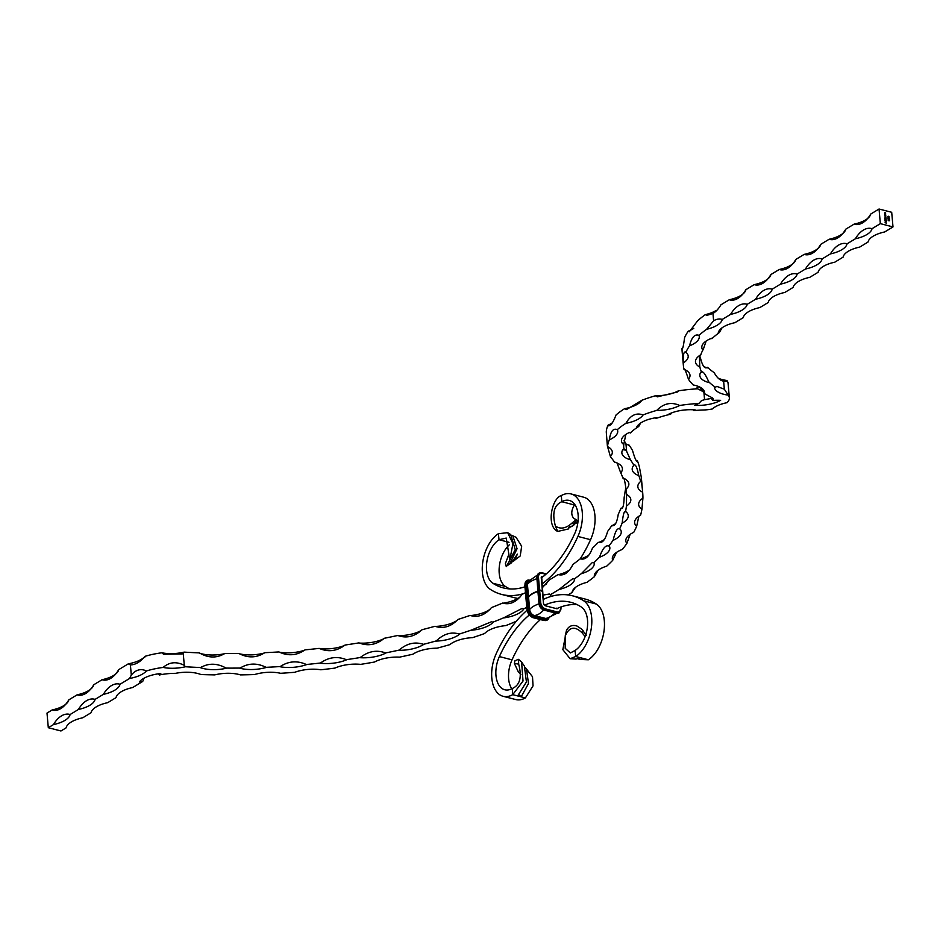 <?xml version="1.0" encoding="UTF-8"?>
<svg xmlns="http://www.w3.org/2000/svg" width="940" height="940" viewBox="0 0 940 940"><rect width="100%" height="100%" fill="white"/><g stroke="black" fill="none" stroke-linecap="round" stroke-linejoin="round"><path stroke-width="1.41" d="M143.973 678.422L142.715 681.453A24.475 10.211 174.9 0 1 139.355 681.888A24.475 10.211 174.9 0 1 141.458 679.879A24.475 10.211 -5.1 0 1 160.822 673.522A24.475 10.211 -5.1 0 1 159.412 674.979L158.484 673.804M159.412 674.979A32.336 13.501 -5.1 0 1 175.533 673.357A24.475 10.211 -5.1 0 1 175.51 673.346A24.475 10.211 -5.1 0 1 180.069 672.629A24.475 10.211 -5.1 0 1 200.972 674.544A355.12 148.215 174.9 0 0 214.755 674.885A24.475 10.211 -5.1 0 1 240.476 674.897A355.12 148.215 174.9 0 0 254.54 674.556A24.475 10.211 -5.1 0 1 280.613 673.298A355.12 148.215 174.9 0 0 294.772 672.288A24.475 10.211 -5.1 0 1 320.857 669.785A355.12 148.215 174.9 0 0 334.934 668.093A24.475 10.211 -5.1 0 1 360.69 664.368A355.12 148.215 174.9 0 0 374.496 662.03A24.475 10.211 -5.1 0 1 399.582 657.142A355.12 148.215 174.9 0 0 412.954 654.181A24.475 10.211 -5.1 0 1 437.065 648.189A355.12 148.215 174.9 0 0 449.802 644.652A24.475 10.211 -5.1 0 1 472.609 637.637A355.12 148.215 174.9 0 0 484.582 633.56A24.475 10.211 -5.1 0 1 505.791 625.605A355.12 148.215 174.9 0 0 516.283 621.281M142.715 681.453L132.669 687.539A24.475 10.211 174.9 0 0 116.031 697.621L107.712 702.662A24.475 10.211 174.9 0 0 91.062 712.743L82.744 717.784A24.475 10.211 174.9 0 0 66.106 727.866L60.959 730.979L48.304 727.713L53.462 724.599A24.475 14.417 104.5 0 1 69.548 714.353A24.475 14.417 104.5 0 1 70.1 714.518A24.475 10.211 -5.1 0 1 53.462 724.599M642.925 498.118L641.938 509.151A24.475 10.211 -5.1 0 1 638.648 504.627A24.475 10.211 -5.1 0 1 642.925 498.118A355.12 148.215 174.9 0 0 642.678 492.466L641.374 477.837A355.12 148.215 174.9 0 0 641.35 477.555L641.374 477.99M641.256 477.508A24.475 10.211 174.9 0 0 641.35 477.555L639.365 466.769A355.12 148.215 174.9 0 0 637.496 461L637.167 461.47M636.121 460.436A24.475 10.211 174.9 0 0 637.496 461C636.591 462.386 634.947 458.92 632.561 450.589A355.12 148.215 174.9 0 0 629.166 445.161L628.519 445.595M625.993 444.032A24.475 10.211 174.9 0 0 629.166 445.161L625.97 443.997L624.125 440.484M625.817 434.456L624.043 443.104A72.756 30.362 -5.1 0 0 623.725 447.311A72.756 30.362 -5.1 0 0 624.266 450.025C624.418 448.674 625.206 449.109 626.627 451.341L630.47 459.801A24.475 10.211 -5.1 0 1 623.114 455.771A24.475 10.211 -5.1 0 1 621.869 452.998A24.475 10.211 -5.1 0 1 622.879 449.59A24.475 10.211 -5.1 0 1 624.266 450.025L624.501 449.144M634.3 464.736L633.866 465.23C635.381 463.749 637.026 467.215 638.8 475.64A24.475 10.211 -5.1 0 1 632.197 469.483A24.475 10.211 -5.1 0 1 633.866 465.23A355.12 148.215 174.9 0 0 630.47 459.801M640.833 480.939L640.669 481.397C641.209 480.058 641.867 483.654 642.655 492.196A24.475 10.211 -5.1 0 1 637.837 486.803A24.475 10.211 -5.1 0 1 640.669 481.397A355.12 148.215 174.9 0 0 638.8 475.64M638.871 516.248L636.65 526.318A24.475 10.211 -5.1 0 1 634.618 522.734A24.475 10.211 -5.1 0 1 640.598 515.179A355.12 148.215 174.9 0 0 641.938 509.151M630.152 534.331L626.874 543.438A24.475 10.211 -5.1 0 1 625.805 540.876A24.475 10.211 -5.1 0 1 633.725 532.357A355.12 148.215 174.9 0 0 636.65 526.318M616.534 552.379L612.716 560.322A24.475 10.211 -5.1 0 1 612.316 558.842A24.475 10.211 -5.1 0 1 622.386 549.418A355.12 148.215 174.9 0 0 626.874 543.438M598.192 570.169L594.362 576.725A24.475 10.211 -5.1 0 1 594.327 576.385A24.475 10.211 -5.1 0 1 606.723 566.15A355.12 148.215 174.9 0 0 612.716 560.322M568.077 594.938A355.12 148.215 174.9 0 0 572.072 592.459A24.475 10.211 -5.1 0 1 586.96 582.342A355.12 148.215 174.9 0 0 594.362 576.725M575.351 587.488L572.107 592.259M624.043 443.104A24.475 10.211 -5.1 0 1 622.68 443.751A24.475 10.211 -5.1 0 1 621.469 441.013A24.475 10.211 -5.1 0 1 629.683 432.341A24.475 10.211 -5.1 0 1 630.211 433.058A72.756 30.362 -5.1 0 1 638.707 426.502A24.475 10.211 -5.1 0 1 636.874 426.795A24.475 10.211 -5.1 0 1 656.508 417.654A24.475 10.211 -5.1 0 1 655.991 418.441A72.756 30.362 -5.1 0 1 670.667 414.199A24.475 10.211 -5.1 0 1 668.916 414.07A24.475 10.211 -5.1 0 1 695.259 409.934A24.475 10.211 -5.1 0 1 693.873 410.569A72.756 30.362 -5.1 0 1 703.296 410.005A23.829 9.941 174.9 0 0 712.25 408.994A24.475 10.211 -5.1 0 1 726.996 402.684A23.829 9.941 174.9 0 0 729.37 397.785A23.829 9.941 174.9 0 0 728.183 395.117A24.475 10.211 -5.1 0 1 721.685 393.672A24.475 10.211 -5.1 0 1 714.423 387.28A24.475 10.211 -5.1 0 1 714.423 387.163A24.475 10.211 -5.1 0 1 715.481 387.28L716.762 386.363L724.341 389.219L728.183 395.117M640.587 423.059L638.707 426.502M671.371 412.989L670.667 414.199M729.37 397.785L728.053 383.144A23.829 9.941 174.9 0 0 726.879 380.477L726.185 381.44L723.624 381.194C720.005 380.453 716.856 377.598 714.177 372.639A126.653 52.863 -5.1 0 1 707.514 367.317L707.232 367.916M703.954 366.659A24.475 10.211 174.9 0 0 707.209 367.81A24.475 10.211 174.9 0 0 707.514 367.317C704.836 369.279 702.474 366.118 700.418 357.823A126.653 52.863 -5.1 0 1 699.489 355.614L699.736 366.212A126.653 52.863 -5.1 0 0 701.722 372.452C702.885 370.795 705.247 373.967 708.831 381.957A24.475 10.211 -5.1 0 1 708.513 382.451A24.475 10.211 -5.1 0 1 699.83 375.624A24.475 10.211 -5.1 0 1 700.852 372.193A24.475 10.211 -5.1 0 1 701.722 372.452L702.145 371.747M699.736 366.212A24.475 10.211 -5.1 0 1 699.102 366.659A24.475 10.211 -5.1 0 1 695.482 361.923A24.475 10.211 -5.1 0 1 699.9 355.32A24.475 10.211 -5.1 0 1 700.488 355.708A126.653 52.863 -5.1 0 1 703.379 349.163A24.475 10.211 -5.1 0 1 702.462 349.527A24.475 10.211 -5.1 0 1 701.816 347.577A24.475 10.211 -5.1 0 1 711.65 338.247A24.475 10.211 -5.1 0 1 711.886 338.706A126.653 52.863 -5.1 0 1 719.359 332.525A24.475 10.211 -5.1 0 1 718.266 332.772A24.475 10.211 -5.1 0 1 723.424 326.909A24.475 10.211 -5.1 0 1 734.916 322.69L743.235 317.649A24.475 10.211 -5.1 0 1 759.873 307.568L768.192 302.527A24.475 10.211 -5.1 0 1 784.83 292.446L793.16 287.405A24.475 10.211 -5.1 0 1 809.798 277.324L818.117 272.283A24.475 10.211 -5.1 0 1 834.755 262.201L843.074 257.161A24.475 10.211 -5.1 0 1 859.724 247.079L868.043 242.038A24.475 10.211 -5.1 0 1 884.681 231.957L893 226.916L891.696 212.287L879.041 209.021L880.345 223.65L893 226.916M706.128 341.055L703.379 349.163M722.026 327.849L719.359 332.525M715.481 387.28A126.653 52.863 -5.1 0 1 708.831 381.957M888.3 218.292L888.241 217.493L889.381 218.245L888.253 217.633M887.912 217.868L888.535 217.751M888.641 217.61L889.017 218.679M888.347 220.689L889.569 220.759L888.347 220.689M885.762 215.107L884.681 214.238L885.68 214.073L884.798 214.297L885.762 215.107M884.681 214.238L885.68 214.073M884.975 214.05L885.104 214.767M886.091 218.726L885.069 218.456L885.386 216.823L886.02 217.916L885.127 217.963L886.091 218.726M884.928 217.093L885.938 216.964M885.398 216.964L886.009 217.775M885.504 217.786L886.079 218.574M886.267 220.724L884.822 220.219L886.267 220.724M886.491 223.191L885.022 222.04L886.491 223.191M886.244 221.593L886.032 220.994L886.361 221.605L885.539 221.84L885.468 220.912L886.244 221.593L885.468 220.912M885.95 221.041L885.891 222.063M884.705 218.832L886.197 219.678L885.715 220.16L884.705 218.832M885.95 219.149L885.715 220.16M884.787 215.319L885.797 215.436L885.398 216.541L884.787 215.319M885.633 215.53L885.398 216.541M885.644 213.733L884.552 212.875L885.55 212.699L884.681 212.934L885.644 213.733M884.552 212.875L885.55 212.699M884.857 212.687L884.986 213.404M888.241 219.596L888.018 218.562L889.522 219.784L888.183 218.844L888.241 219.596M887.724 216.682L889.193 217.058L887.807 216.623L888.488 216.259L889.275 217.011L888.582 217.351M887.807 216.623L888.406 216.306M722.261 319.424A24.475 14.417 -75.5 0 0 721.709 319.259A24.475 14.417 -75.5 0 0 713.613 320.81L706.598 329.294A24.475 10.211 174.9 0 0 717.102 325.287A24.475 10.211 174.9 0 0 722.261 319.424L730.58 314.383A24.475 10.211 174.9 0 0 747.218 304.302A24.475 14.417 -75.5 0 0 746.666 304.137A24.475 14.417 -75.5 0 0 730.58 314.383M747.218 304.302L755.548 299.261A24.475 10.211 174.9 0 0 772.187 289.179A24.475 14.417 -75.5 0 0 771.634 289.015A24.475 14.417 -75.5 0 0 755.548 299.261M772.187 289.179L780.505 284.139A24.475 10.211 174.9 0 0 797.144 274.057A24.475 14.417 -75.5 0 0 796.591 273.892A24.475 14.417 -75.5 0 0 780.505 284.139M797.144 274.057L805.462 269.016A24.475 10.211 174.9 0 0 822.112 258.935A24.475 14.417 -75.5 0 0 821.548 258.77A24.475 14.417 -75.5 0 0 805.462 269.016M822.112 258.935L830.431 253.894A24.475 10.211 174.9 0 0 847.069 243.812A24.475 14.417 -75.5 0 0 846.517 243.648A24.475 14.417 -75.5 0 0 830.431 253.894M847.069 243.812L855.388 238.772A24.475 10.211 174.9 0 0 872.026 228.69A24.475 14.417 -75.5 0 0 871.474 228.526A24.475 14.417 -75.5 0 0 855.388 238.772M872.026 228.69L880.345 223.65M699.301 386.822L704.483 393.578A24.475 10.211 174.9 0 0 704.53 392.415A24.475 10.211 174.9 0 0 693.25 384.977A142.821 59.608 -5.1 0 1 688.456 379.29A24.475 10.211 174.9 0 0 689.995 375.189A24.475 10.211 174.9 0 0 683.932 369.255A142.821 59.608 -5.1 0 1 683.427 365.989L682.123 351.349A142.821 59.608 -5.1 0 1 682.041 348.305C682.616 349.739 683.462 346.179 684.59 337.624A142.821 59.608 -5.1 0 1 688.245 331.186L689.314 331.773L697.68 320.716A142.821 59.608 -5.1 0 1 705.294 314.653L706.939 315.346L712.966 313.49A24.475 14.417 -75.5 0 0 720.957 304.795L729.275 299.754A24.475 14.417 -75.5 0 0 729.828 299.919A24.475 14.417 -75.5 0 0 745.914 289.673L754.232 284.632A24.475 14.417 -75.5 0 0 754.797 284.796A24.475 14.417 -75.5 0 0 770.882 274.55L779.201 269.51A24.475 14.417 -75.5 0 0 779.754 269.674A24.475 14.417 -75.5 0 0 795.839 259.428L804.158 254.388A24.475 14.417 -75.5 0 0 804.711 254.552A24.475 14.417 -75.5 0 0 820.796 244.306L829.127 239.265A24.475 14.417 -75.5 0 0 829.679 239.43A24.475 14.417 -75.5 0 0 845.765 229.184L854.084 224.143A24.475 14.417 -75.5 0 0 854.636 224.308A24.475 14.417 -75.5 0 0 870.722 214.062L879.041 209.021M745.914 289.673A24.475 10.211 -5.1 0 1 729.275 299.754M770.882 274.55A24.475 10.211 -5.1 0 1 754.232 284.632M795.839 259.428A24.475 10.211 -5.1 0 1 779.201 269.51M820.796 244.306A24.475 10.211 -5.1 0 1 804.158 254.388M845.765 229.184A24.475 10.211 -5.1 0 1 829.127 239.265M870.722 214.062A24.475 10.211 -5.1 0 1 854.084 224.143M683.932 369.255C684.285 367.74 685.789 371.077 688.456 379.29M683.427 365.989A142.821 59.608 -5.1 0 1 683.345 362.934A24.475 10.211 174.9 0 0 688.186 356.06A24.475 10.211 174.9 0 0 685.906 352.265L685.46 351.689M689.561 345.814A24.475 10.211 174.9 0 0 699.266 336.532A24.475 10.211 174.9 0 0 698.984 335.345C694.742 333.806 691.593 337.296 689.561 345.814A142.821 59.608 -5.1 0 0 685.906 352.265C683.885 350.867 683.039 354.427 683.345 362.934M706.598 329.294A142.821 59.608 -5.1 0 0 698.984 335.345L698.949 335.192M682.781 347.8A24.475 10.211 -5.1 0 1 682.041 348.305L682.264 348.904M612.14 422.941A24.475 10.211 -5.1 0 1 608.027 425.174A88.924 37.118 -5.1 0 0 606.277 432.001L607.381 446.054L610.401 456.511A24.475 10.211 174.9 0 0 612.316 451.987A24.475 10.211 174.9 0 0 607.581 446.641A88.924 37.118 -5.1 0 1 609.343 439.814A24.475 10.211 174.9 0 0 617.721 431.084A24.475 10.211 174.9 0 0 617.333 429.651A88.924 37.118 -5.1 0 1 625.911 423.329A24.475 10.211 174.9 0 0 643.113 414.928A88.924 37.118 -5.1 0 1 656.766 410.392A24.475 10.211 174.9 0 0 679.667 405.481A88.924 37.118 -5.1 0 1 698.878 403.424A24.475 10.211 174.9 0 0 694.766 405.316A24.475 10.211 174.9 0 0 704.448 405.046A24.475 10.211 174.9 0 0 720.627 400.358A24.475 10.211 174.9 0 0 712.826 400.452A7.661 3.196 174.9 0 0 713.26 399.218A7.661 3.196 174.9 0 0 711.745 397.526A142.821 59.608 -5.1 0 1 704.483 393.578M693.779 328.33A24.475 10.211 -5.1 0 1 688.245 331.186M715.798 310.647A24.475 10.211 -5.1 0 1 705.294 314.653M718.231 378.174A24.475 10.211 174.9 0 0 720.381 379.031A24.475 10.211 174.9 0 0 726.879 380.477M712.826 400.452L711.298 398.443L704.565 399.664L701.569 400.581L698.878 403.424M609.343 439.814C610.553 431.343 613.221 427.947 617.333 429.651L617.251 429.357M643.113 414.928C636.18 412.46 630.446 415.257 625.911 423.329M679.667 405.481C671.242 401.709 663.616 403.354 656.766 410.392M608.861 425.914L608.027 425.174C610.142 426.725 612.809 423.341 616.029 415.01A88.924 37.118 -5.1 0 1 624.607 408.689L626.498 409.582L641.809 400.299A88.924 37.118 -5.1 0 1 655.45 395.764L657.354 396.845L677.599 391.957L678.363 390.84A88.924 37.118 -5.1 0 1 697.574 388.796L703.884 391.992M617.051 462.962L620.6 472.526A24.475 10.211 174.9 0 0 620.929 472.632A24.475 10.211 174.9 0 0 622.409 468.613A24.475 10.211 174.9 0 0 614.784 462.104A24.475 10.211 174.9 0 0 614.631 462.304A338.952 141.458 174.9 0 0 611.564 458.132A88.924 37.118 -5.1 0 1 610.401 456.511M641.809 400.299A24.475 10.211 -5.1 0 1 624.607 408.689M678.363 390.84A24.475 10.211 -5.1 0 1 655.45 395.764M118.71 669.644A24.475 14.417 104.5 0 1 102.625 679.879A24.475 14.417 104.5 0 1 102.072 679.714A24.475 10.211 174.9 0 0 118.71 669.644L128.287 663.84L130.413 664.933C135.372 664.827 140.272 661.948 145.101 656.308A48.504 20.245 -5.1 0 1 161.845 652.795L163.595 654.252L182.196 653.923L184.123 652.113A338.952 141.458 174.9 0 0 199.409 652.889C208.257 658.141 216.729 658.329 224.825 653.476A338.952 141.458 174.9 0 0 238.831 653.429C247.89 658.235 256.526 657.988 264.763 652.689A338.952 141.458 174.9 0 0 278.945 651.925C288.087 656.284 296.782 655.591 305.018 649.857A338.952 141.458 174.9 0 0 319.189 648.389C328.295 652.313 336.908 651.197 345.039 645.04A338.952 141.458 174.9 0 0 358.974 642.878C367.928 646.391 376.353 644.864 384.237 638.295A338.952 141.458 174.9 0 0 397.761 635.475C406.433 638.589 414.528 636.662 422.072 629.718A338.952 141.458 174.9 0 0 434.973 626.287C443.245 629.013 450.918 626.733 457.991 619.436A338.952 141.458 174.9 0 0 470.094 615.43C477.861 617.815 484.993 615.207 491.491 607.581A338.952 141.458 174.9 0 0 502.63 603.069C509.786 605.149 516.272 602.246 522.1 594.339A338.952 141.458 174.9 0 0 525.472 592.705M542.404 587.653L549.371 579.898A338.952 141.458 174.9 0 0 558.113 574.552C563.777 576.149 568.712 572.777 572.93 564.447A338.952 141.458 174.9 0 0 580.286 558.795L580.286 558.818A24.475 10.211 -5.1 0 1 580.286 558.795C585.068 560.216 589.121 556.692 592.435 548.208A338.952 141.458 174.9 0 0 598.298 542.345L598.334 542.462M598.38 542.509A24.475 10.211 -5.1 0 1 598.298 542.345C602.152 543.637 605.254 539.995 607.616 531.429A338.952 141.458 174.9 0 0 611.893 525.425L612.575 525.824M615.594 523.627A24.475 10.211 -5.1 0 1 612.046 525.589A24.475 10.211 -5.1 0 1 611.893 525.425C614.772 526.635 616.887 522.946 618.25 514.333A338.952 141.458 174.9 0 0 620.882 508.27L621.411 508.681M622.738 507.4A24.475 10.211 -5.1 0 1 621.082 508.434A24.475 10.211 -5.1 0 1 620.882 508.27C622.75 509.468 623.855 505.767 624.184 497.166A338.952 141.458 174.9 0 0 625.147 491.138L625.817 488.107M623.009 478.225C623.866 476.839 624.841 480.399 625.911 488.894A24.475 10.211 174.9 0 0 626.205 489.023A24.475 10.211 174.9 0 0 628.848 483.795A24.475 10.211 174.9 0 0 623.22 478.037A24.475 10.211 174.9 0 0 623.009 478.225A338.952 141.458 174.9 0 0 620.6 472.526M626.581 494.37L626.451 505.779A24.475 10.211 174.9 0 0 626.698 505.92A24.475 10.211 174.9 0 0 630.811 499.528A24.475 10.211 174.9 0 0 626.909 494.616A24.475 10.211 174.9 0 0 626.651 494.804A338.952 141.458 174.9 0 0 626.581 493.899A338.952 141.458 174.9 0 0 625.911 488.894M625.065 511.384L625.488 511.795C624.277 510.585 623.173 514.286 622.186 522.91A24.475 10.211 174.9 0 0 622.386 523.063A24.475 10.211 174.9 0 0 628.273 515.578A24.475 10.211 174.9 0 0 625.793 511.63A24.475 10.211 174.9 0 0 625.488 511.795A338.952 141.458 174.9 0 0 626.451 505.779M618.779 528.55L619.554 528.962C617.31 527.763 615.195 531.464 613.197 540.053A24.475 10.211 174.9 0 0 613.35 540.23A24.475 10.211 174.9 0 0 621.246 531.711A24.475 10.211 174.9 0 0 619.895 528.809A24.475 10.211 174.9 0 0 619.554 528.962A338.952 141.458 174.9 0 0 622.186 522.91M607.851 545.635L608.92 546.058C605.677 544.824 602.575 548.455 599.603 556.973A24.475 10.211 174.9 0 0 599.697 557.162A24.475 10.211 174.9 0 0 609.849 547.703A24.475 10.211 174.9 0 0 609.296 545.917A24.475 10.211 174.9 0 0 608.92 546.058A338.952 141.458 174.9 0 0 613.197 540.053M593.739 562.848L592.47 562.39L581.59 573.435A24.475 10.211 174.9 0 0 581.637 573.623A24.475 10.211 174.9 0 0 594.245 563.33A24.475 10.211 174.9 0 0 594.151 562.719A24.475 10.211 174.9 0 0 593.739 562.848A338.952 141.458 174.9 0 0 599.603 556.973M574.234 579.075L572.848 578.594L559.429 589.18A24.475 10.211 174.9 0 0 559.406 589.38A24.475 10.211 174.9 0 0 574.669 578.97A24.475 10.211 174.9 0 0 574.234 579.075A338.952 141.458 174.9 0 0 581.59 573.435M549.688 596.841A24.475 10.211 174.9 0 0 551.122 594.444A24.475 10.211 174.9 0 0 550.676 594.527A338.952 141.458 174.9 0 0 559.429 589.18M550.676 594.527L549.277 594.021L543.062 595.091M523.404 608.979L522.076 608.45L503.934 617.698A24.475 10.211 174.9 0 0 503.816 617.897A24.475 10.211 174.9 0 0 523.862 608.909A24.475 10.211 174.9 0 0 523.404 608.979A338.952 141.458 174.9 0 0 526.788 607.334M492.795 622.221L491.596 621.704L471.41 630.059A24.475 10.211 174.9 0 0 471.234 630.258A24.475 10.211 174.9 0 0 493.253 622.174A24.475 10.211 174.9 0 0 492.795 622.221A338.952 141.458 174.9 0 0 503.934 617.698M458.344 633.584L459.296 634.065C451.329 631.551 443.656 633.842 436.278 640.916A24.475 10.211 174.9 0 0 436.054 641.104A24.475 10.211 174.9 0 0 459.754 634.053A24.475 10.211 174.9 0 0 459.296 634.065A338.952 141.458 174.9 0 0 471.41 630.059M436.054 641.104L436.278 640.916A338.952 141.458 174.9 0 1 423.376 644.358L422.542 643.888M423.376 644.358C414.94 641.48 406.832 643.407 399.065 650.116A24.475 10.211 174.9 0 0 398.795 650.292A24.475 10.211 174.9 0 0 423.822 644.358A24.475 10.211 174.9 0 0 423.376 644.358M398.795 650.292L399.065 650.116A338.952 141.458 174.9 0 1 385.541 652.936L384.812 652.477M385.541 652.936C376.752 649.681 368.339 651.209 360.279 657.518A24.475 10.211 174.9 0 0 359.973 657.683A24.475 10.211 174.9 0 0 385.988 652.959A24.475 10.211 174.9 0 0 385.541 652.936M359.973 657.683L360.279 657.518A338.952 141.458 174.9 0 1 346.343 659.68L346.766 659.727A24.475 10.211 174.9 0 0 346.343 659.68C337.319 656.014 328.706 657.13 320.493 663.017A24.475 10.211 174.9 0 0 320.14 663.17A24.475 10.211 174.9 0 0 346.766 659.727M320.14 663.17L320.493 663.017A338.952 141.458 174.9 0 1 306.322 664.498L306.722 664.568A24.475 10.211 174.9 0 0 306.322 664.498C297.193 660.409 288.498 661.102 280.249 666.554A24.475 10.211 174.9 0 0 279.862 666.695A24.475 10.211 174.9 0 0 306.722 664.568M279.862 666.695L280.249 666.554A338.952 141.458 174.9 0 1 266.067 667.318L266.42 667.412A24.475 10.211 174.9 0 0 266.067 667.318C256.937 662.794 248.289 663.041 240.135 668.07A24.475 10.211 174.9 0 0 239.724 668.187A24.475 10.211 174.9 0 0 266.42 667.412M240.722 667.506L240.135 668.07A338.952 141.458 174.9 0 1 226.129 668.105L225.823 667.788M226.129 668.105C217.128 663.147 208.657 662.947 200.714 667.529A24.475 10.211 174.9 0 0 200.279 667.623A24.475 10.211 174.9 0 0 226.446 668.223A24.475 10.211 174.9 0 0 226.129 668.105M201.383 666.942L200.714 667.529A338.952 141.458 174.9 0 1 185.427 666.754L184.299 665.367C176.438 661.314 169.388 662.007 163.149 667.435A24.475 10.211 174.9 0 0 184.17 667.036A24.475 10.211 174.9 0 0 185.427 666.754M184.123 652.113A24.475 10.211 -5.1 0 1 182.854 652.407A24.475 10.211 -5.1 0 1 161.845 652.795M224.695 653.688A24.475 10.211 -5.1 0 1 199.774 653.265M264.622 652.924A24.475 10.211 -5.1 0 1 239.113 653.723M304.854 650.127A24.475 10.211 -5.1 0 1 279.168 652.172M344.839 645.357A24.475 10.211 -5.1 0 1 319.377 648.612M383.978 638.683A24.475 10.211 -5.1 0 1 359.151 643.077M421.707 630.235A24.475 10.211 -5.1 0 1 397.914 635.663M457.439 620.2A24.475 10.211 -5.1 0 1 435.114 626.451M490.527 608.897A24.475 10.211 -5.1 0 1 470.223 615.594M520.372 596.724A24.475 10.211 -5.1 0 1 502.759 603.233M546.774 583.728A24.475 10.211 -5.1 0 1 542.298 586.431M569.675 569.816A24.475 10.211 -5.1 0 1 558.231 574.716M588.91 555.035A24.475 10.211 -5.1 0 1 580.391 558.971M604.279 539.572A24.475 10.211 -5.1 0 1 598.404 542.521M129.591 678.468A24.475 10.211 -5.1 0 0 133.092 677.716A24.475 10.211 174.9 0 0 146.405 670.948C140.847 668.34 135.818 669.703 131.306 675.061L129.591 678.468L120.014 684.273A24.475 10.211 -5.1 0 1 103.377 694.355L95.058 699.395A24.475 10.211 -5.1 0 1 78.419 709.477L70.1 714.518M146.405 670.948A48.504 20.245 -5.1 0 1 163.149 667.435M144.737 657.342L145.101 656.308A24.475 10.211 -5.1 0 1 131.788 663.088A24.475 10.211 174.9 0 1 128.287 663.84M52.147 709.959A24.475 10.211 174.9 0 0 68.796 699.877A24.475 14.417 104.5 0 1 52.711 710.123A24.475 14.417 104.5 0 1 52.147 709.959L47 713.084L48.304 727.713M77.115 694.836A24.475 10.211 174.9 0 0 93.753 684.755A24.475 14.417 104.5 0 1 77.667 695.001A24.475 14.417 104.5 0 1 77.115 694.836L68.796 699.877M102.072 679.714L93.753 684.755M78.419 709.477A24.475 14.417 104.5 0 1 94.505 699.231A24.475 14.417 104.5 0 1 95.058 699.395M103.377 694.355A24.475 14.417 104.5 0 1 119.462 684.109A24.475 14.417 104.5 0 1 120.014 684.273M885.081 222.134L885.221 222.721M885.656 222.275L885.797 222.874M885.715 222.921L886.479 223.05M885.703 220.982L885.774 221.875M884.834 220.289L886.255 220.583M884.693 218.762L886.115 219.055M885.621 219.067L885.175 219.49L886.068 219.643M884.975 217.199L885.609 217.669M885.045 218.01L885.644 218.468M884.787 215.248L885.797 215.436M885.304 215.448L884.857 215.871L885.739 216.024M884.716 214.344L885.75 214.954M884.599 212.981L885.633 213.591M888.171 220.336L889.557 220.618M888.03 218.691L889.522 219.784M888.159 219.572L888.183 218.844M889.193 217.058L888.5 217.41M888.5 216.4L887.865 216.705L889.134 216.964M583.082 630.705L582.401 633.137C575.022 625.758 569.288 626.686 565.222 635.922L566.514 630.258C568.888 625.981 572.401 624.583 577.043 626.064L581.543 629.025L586.348 635.158M580.156 659.457L588.358 659.774L584.163 658.682L580.156 659.457L578.065 658.905M543.449 599.332A105.092 61.923 104.5 0 1 572.437 595.784A105.092 61.923 104.5 0 1 583.658 600.778A30.703 18.095 104.5 0 1 591.342 627.967A30.703 18.095 104.5 0 1 575.715 656.508L584.163 658.682M572.437 595.784L585.091 599.05A105.092 61.923 104.5 0 1 596.301 604.044A30.703 18.095 104.5 0 1 603.997 631.222A30.703 18.095 104.5 0 1 588.358 659.774M544.448 605.243A98.359 57.951 104.5 0 1 570.756 602.305A98.359 57.951 104.5 0 1 581.249 606.982A23.97 14.123 104.5 0 1 587.253 628.202A23.97 14.123 104.5 0 1 575.057 650.48L575.715 656.508L570.134 658.729L562.837 649.646L566.514 630.258M540.406 619.577A98.359 57.951 104.5 0 0 512.03 659.845L499.375 656.578A23.97 14.123 -75.5 0 0 504.792 689.772A23.97 14.123 -75.5 0 0 512.312 688.491L512.735 694.66A30.703 18.095 -75.5 0 1 503.112 696.293A30.703 18.095 -75.5 0 1 496.167 653.77A105.092 61.923 104.5 0 1 527.046 610.26M499.375 656.578A98.359 57.951 104.5 0 1 529.103 615.148M556.668 608.709A98.359 57.951 104.5 0 1 576.925 604.549M582.401 633.137L585.127 636.58M580.638 657.777L576.009 659.081L570.134 658.729M565.222 635.922L565.21 648.306L570.357 652.959L575.057 650.48M520.854 674.462L518.351 671.947L514.38 663.452L518.668 664.122L518.516 659.328L514.909 660.773L514.38 663.452M529.02 672.335L532.51 676.741L533.039 685.883L525.389 697.927L521.183 696.846L528.48 683.509L526.482 668.916L529.067 672.441M525.366 667.682L526.482 668.916M512.03 659.845A23.97 14.123 -75.5 0 0 511.795 688.773M503.112 696.293L515.766 699.56A30.703 18.095 -75.5 0 0 525.389 697.927M517.658 695.929L526.435 681.958L524.367 665.99L521.594 662.077L523.028 681.018L512.735 694.66L521.183 696.846L519.139 694.907M521.594 662.077L518.516 659.328M518.668 664.122C522.1 676.988 519.985 685.119 512.312 688.491M538.044 591.072L537.891 591.131A22.854 9.541 174.9 0 0 528.527 596.806L526.001 597.805M542.627 591.002L539.584 589.862L538.068 590.496M538.08 591.366L537.915 591.436A22.854 9.541 174.9 0 0 528.55 597.111L529.655 609.508A5.44 3.76 58.8 0 0 534.355 615.536L545.517 618.414A5.44 3.76 58.8 0 0 546.645 618.532L556.88 613.327M542.509 591.424L539.619 590.167L538.185 590.861M526.188 598.204L528.55 597.111M512.958 561.45L520.22 555.975L521.665 546.246L516.06 537.327L511.724 535.271M506.284 566.597L505.368 563.683L508.869 554.283L509.703 560.499L506.343 566.55M514.486 560.639L517.399 554.118L511.419 562.837L509.621 564.141L517.059 548.737L512.782 535.706M508.07 565.105L509.621 564.141M523.592 593.622A105.092 61.923 104.5 0 1 501.643 594.421A105.092 61.923 104.5 0 1 490.433 589.439A30.703 18.095 104.5 0 1 482.737 562.249A30.703 18.095 104.5 0 1 498.376 533.709L507.671 532.674L512.935 543.661L509.703 560.499M524.955 586.807A98.359 57.951 104.5 0 1 503.323 587.899A98.359 57.951 104.5 0 1 492.83 583.235A23.97 14.123 104.5 0 1 486.826 562.014A23.97 14.123 104.5 0 1 499.034 539.725L498.376 533.709M509.01 542.31L499.034 539.725L506.225 538.068L508.869 554.283M509.809 588.922A98.359 57.951 104.5 0 1 505.485 586.501A23.97 14.123 104.5 0 1 499.269 566.996A23.97 14.123 104.5 0 1 509.551 544.624M542.074 583.952A105.092 61.923 104.5 0 0 577.912 536.435L590.567 539.701A105.092 61.923 104.5 0 1 580.227 558.842M517.94 598.428A105.092 61.923 104.5 0 1 514.298 597.687L501.643 594.421M574.939 504.71A23.97 14.123 -75.5 0 0 574.422 504.98L561.779 501.713A23.97 14.123 -75.5 0 1 569.288 500.444A23.97 14.123 -75.5 0 1 574.704 533.626A98.359 57.951 104.5 0 1 541.217 578.065M507.671 532.674L510.702 534.543L515.226 549.583L506.637 566.327M574.422 504.98C571.085 510.573 570.909 515.096 573.929 518.551L576.279 519.609L575.033 520.631L576.549 522.863C578.476 521.982 578.112 521.865 575.468 522.499M576.279 519.609L577.759 522.064L573.894 524.449M573.659 525.143L572.53 522.605C566.327 528.433 560.628 529.596 555.411 526.083L557.69 531.429L568.383 528.962L569.793 526.447L572.366 526.141L574.011 524.861L574.446 522.816L576.314 522.711M572.366 526.141L568.582 527.822M576.549 522.863L575.703 523.545M590.567 539.701A30.703 18.095 -75.5 0 0 583.623 497.19L570.968 493.923A30.703 18.095 -75.5 0 0 561.345 495.556C551.839 498.13 545.94 526.118 557.69 531.429M577.912 536.435A30.703 18.095 -75.5 0 0 570.968 493.923M555.411 526.083C551.98 513.216 554.095 505.097 561.779 501.713L561.345 495.556M572.53 522.605L575.033 520.631M626.627 451.341L625.97 443.997M724.341 389.219L723.624 381.194M712.966 313.49L713.613 320.81M703.919 392.415L704.565 399.664M183.23 653.37L184.299 665.367M130.401 664.933L131.306 675.061M583.658 600.778L596.301 604.044M536.94 578.664L537.891 591.131M536.846 577.289A5.44 3.76 58.8 0 0 536.775 578.735A22.854 9.541 174.9 0 0 527.422 584.398L528.527 596.806M545.917 574.258L542.545 573.388A5.793 4.007 58.8 0 0 538.479 577.466L537.081 577.677L538.185 590.073M542.545 573.388L541.887 572.883A6.733 4.665 58.8 0 0 538.937 573.224A6.733 4.665 58.8 0 0 538.855 573.271A6.733 4.665 58.8 0 0 537.081 577.677L537.046 578.147M537.986 590.355L536.881 577.947L538.937 573.224A6.733 4.665 58.8 0 0 537.163 577.63L538.268 590.026M538.479 577.466L539.584 589.862M541.381 578.711L542.333 590.567M537.28 575.115L527.939 581.778A5.44 3.76 58.8 0 0 527.422 584.398L526.177 584.739L527.293 597.135M542.827 576.831L542.827 576.561A2.291 1.586 58.8 0 0 541.217 578.171M539.619 590.167L540.723 602.564A5.793 4.007 58.8 0 0 545.729 608.979L556.88 611.858A5.793 4.007 58.8 0 0 560.945 607.792L560.875 606.982M554.776 612.868A22.854 13.466 104.5 0 1 545.517 618.414L544.812 619.425A6.063 4.195 58.8 0 0 548.349 618.309M556.88 611.858L556.292 613.115A6.733 4.665 58.8 0 0 559.241 612.786A6.733 4.665 58.8 0 0 559.277 612.763M545.729 608.979L545.13 610.236L555.74 612.974M540.723 602.564L539.407 602.728A6.733 4.665 58.8 0 0 545.212 610.189L556.374 613.068A6.733 4.665 58.8 0 0 559.323 612.727L561.192 606.876M556.257 608.133L556.597 608.685A2.291 1.586 58.8 0 0 558.043 608.098M543.708 609.884A22.854 13.466 104.5 0 1 534.355 615.536L533.662 616.546L544.812 619.425L544.307 620.377A6.733 4.665 58.8 0 0 547.256 620.036A6.733 4.665 58.8 0 0 548.725 618.226M538.291 590.332L539.313 602.787A6.733 4.665 58.8 0 0 545.13 610.236L544.554 610.06M543.614 603.821L545.435 605.807L556.597 608.685M539.207 603.75L539.019 603.832A22.854 9.541 174.9 0 0 529.655 609.508L528.421 609.837A6.063 4.195 58.8 0 0 533.662 616.546L533.156 617.498L544.225 620.423A6.733 4.665 58.8 0 0 547.174 620.095A6.733 4.665 58.8 0 0 547.221 620.071M537.915 591.436L539.019 603.832A5.44 3.76 58.8 0 0 543.59 609.825M538.209 590.379L539.29 603.257A6.063 4.195 58.8 0 0 543.919 609.766M542.709 591.143L543.461 603.28A2.291 1.586 58.8 0 0 545.435 605.807M542.356 590.872L543.461 603.28M526.153 597.687L527.258 610.095L528.421 609.837L527.317 597.441M527.317 610.601L527.258 610.095A6.733 4.665 58.8 0 0 533.074 617.545L533.156 617.498A6.733 4.665 58.8 0 1 527.34 610.036L526.236 597.64M532.486 617.368L543.673 620.283M529.161 580.074A6.733 4.665 58.8 0 0 526.882 580.532L526.788 580.579A6.733 4.665 58.8 0 0 526.788 580.579A6.733 4.665 58.8 0 0 525.014 584.986L526.177 584.739A6.063 4.195 58.8 0 1 528.926 580.368M525.061 585.491L526.118 597.382M530.137 580.133L526.882 580.532A6.733 4.665 58.8 0 0 525.096 584.938L526.2 597.335M505.485 586.501L492.83 583.235M698.878 386.634L695.4 388.937M541.734 577.83L542.686 590.837M538.937 573.224L542.204 572.824L546.328 573.894M559.323 612.727L555.975 613.174L544.824 610.295L539.114 603.057L538.009 590.661M525.942 597.969L527.058 610.366L532.757 617.604L543.919 620.482L547.174 620.095L548.831 618.203M526.788 580.579L524.814 585.256L525.918 597.664"/></g></svg>
